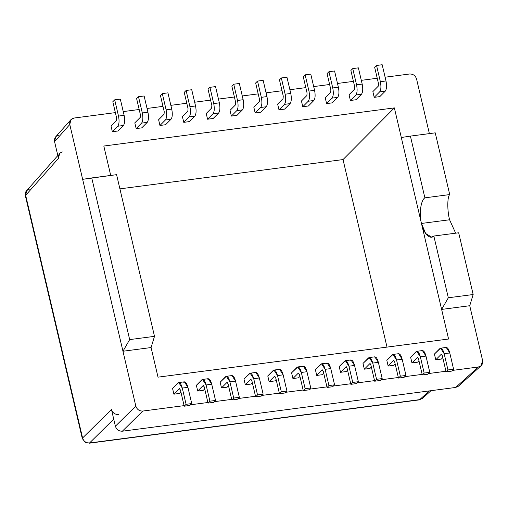 <?xml version="1.0" encoding="UTF-8"?>
<svg xmlns="http://www.w3.org/2000/svg" width="508" height="508" viewBox="0 0 508 508"><rect width="100%" height="100%" fill="white"/><g stroke="black" fill="none" stroke-linecap="round" stroke-linejoin="round"><path stroke-width="0.76" d="M70.904 119.691L55.683 136.83L54.566 141.649L69.787 124.511L70.91 119.691L74.066 118.04L115.367 112.624L74.066 118.04C70.758 118.853 69.329 121.006 69.787 124.511L82.645 179.33L116.58 174.669L154.502 336.347L116.58 174.669L91.745 177.933L129.667 339.604L154.502 336.347L151.079 347.548L158.026 377.158L448.57 339.02L441.623 309.416L448.323 297.777L441.623 309.416L401.301 137.503L421.462 223.456L425.653 233.509L431.559 237.09L433.845 236.042L458.68 232.785L473.164 294.519L469.741 305.721L441.623 309.416L469.741 305.721L482.6 360.547L481.095 365.754L478.32 367.011L452.387 370.415L478.32 367.011C481.628 366.205 483.051 364.046 482.6 360.547L469.741 305.721L473.164 294.519L448.323 297.777L433.845 236.042L448.323 297.777L473.164 294.519L458.68 232.785L433.845 236.042C430.136 240.119 423.329 233.197 421.462 223.456C418.897 214.3 420.776 200.209 424.885 197.841L410.407 136.106L401.301 137.503L394.36 107.899L103.816 146.037L110.763 175.641L103.816 146.037L394.36 107.899L401.301 137.503L410.407 136.106L424.885 197.841C420.776 200.209 418.897 214.3 421.462 223.456L449.58 219.767C447.161 210.591 447.237 196.736 449.72 194.577L424.885 197.841L449.72 194.577L435.242 132.842L410.407 136.106L435.242 132.842L449.72 194.577C447.237 196.736 447.161 210.591 449.58 219.767L455.651 233.178L449.58 219.767L421.462 223.456L448.57 339.02L158.026 377.158L151.079 347.548L122.961 351.244L135.82 406.063C136.989 409.473 139.313 411.137 142.786 411.055L184.093 405.632L142.786 411.055C139.313 411.137 136.989 409.473 135.82 406.063L115.386 426.212C116.554 429.622 118.872 431.286 122.352 431.203L142.786 411.055L122.352 431.203C118.872 431.286 116.554 429.622 115.386 426.212L111.468 409.505L82.582 437.979L25.66 195.313L26.772 190.506L29.94 188.843M429.419 133.814L416.56 78.994C415.392 75.584 413.074 73.92 409.594 74.003L385.108 77.216L409.594 74.003C413.074 73.92 415.392 75.584 416.56 78.994L429.419 133.814M377.234 78.251L361.302 80.34L377.234 78.251M353.428 81.375L337.496 83.464L353.428 81.375M329.622 84.499L313.69 86.589L329.622 84.499M305.816 87.624L289.884 89.713L305.816 87.624M282.01 90.748L266.078 92.837L282.01 90.748M258.204 93.872L242.272 95.961L258.204 93.872M234.398 96.996L218.465 99.085L234.398 96.996M210.591 100.12L194.659 102.216L210.591 100.12M186.785 103.245L170.853 105.34L186.785 103.245M162.979 106.369L147.047 108.464L162.979 106.369M139.173 109.499L123.247 111.589L139.173 109.499M356.025 99.739L350.399 100.476L349.06 94.742L350.399 100.476L355.848 94.99C357.245 92.983 357.48 89.599 356.559 84.83L352.749 68.593L350.876 70.485L354.679 86.722L354.501 89.262L349.06 94.742L354.501 89.262L354.679 86.722L350.876 70.485L352.749 68.593L358.375 67.856L362.185 84.093C363.106 88.862 362.864 92.246 361.467 94.253L356.025 99.739L361.467 94.253L355.848 94.99L350.399 100.476L356.025 99.739M260.801 112.236L255.175 112.973L253.835 107.245L255.175 112.973L260.623 107.493C262.02 105.486 262.255 102.095 261.334 97.333L257.531 81.096L255.651 82.982L259.455 99.219L259.277 101.759L253.835 107.245L259.277 101.759L259.455 99.219L255.651 82.982L257.531 81.096L263.15 80.353L266.96 96.59C267.881 101.359 267.646 104.75 266.249 106.756L260.801 112.236L266.249 106.756L260.623 107.493L255.175 112.973L260.801 112.236M165.576 124.733L159.957 125.476L158.61 119.742L159.957 125.476L165.398 119.99C166.795 117.983 167.037 114.598 166.11 109.83L162.306 93.593L160.426 95.485L164.236 111.722L164.059 114.262L158.61 119.742L164.059 114.262L164.236 111.722L160.426 95.485L162.306 93.593L167.926 92.856L171.736 109.093C172.656 113.862 172.422 117.246 171.025 119.253L165.576 124.733L171.025 119.253L165.398 119.99L159.957 125.476L165.576 124.733M117.964 130.988L112.344 131.724L110.998 125.99L112.344 131.724L117.786 126.238C119.183 124.231 119.424 120.847 118.504 116.078L114.694 99.841L112.814 101.733L116.624 117.97L116.446 120.51L110.998 125.99L116.446 120.51L116.624 117.97L112.814 101.733L114.694 99.841L120.313 99.104L124.123 115.341C125.044 120.11 124.809 123.495 123.412 125.501L117.964 130.988L123.412 125.501L117.786 126.238L112.344 131.724L117.964 130.988M189.382 121.609L183.763 122.352L182.416 116.618L183.763 122.352L189.205 116.865C190.602 114.859 190.843 111.474 189.916 106.705L186.112 90.468L184.233 92.361L188.043 108.598L187.865 111.138L182.416 116.618L187.865 111.138L188.043 108.598L184.233 92.361L186.112 90.468L191.732 89.732L195.542 105.969C196.463 110.731 196.228 114.122 194.831 116.129L189.382 121.609L194.831 116.129L189.205 116.865L183.763 122.352L189.382 121.609M284.607 109.112L278.981 109.849L277.641 104.121L278.981 109.849L284.429 104.369C285.826 102.362 286.061 98.971 285.14 94.202L281.33 77.972L279.457 79.858L283.261 96.095L283.083 98.635L277.641 104.121L283.083 98.635L283.261 96.095L279.457 79.858L281.33 77.972L286.957 77.229L290.767 93.466C291.687 98.234 291.446 101.619 290.055 103.626L284.607 109.112L290.055 103.626L284.429 104.369L278.981 109.849L284.607 109.112M379.832 96.609L374.205 97.352L372.859 91.618L374.205 97.352L379.654 91.865C381.051 89.859 381.286 86.474 380.365 81.705L376.555 65.468L374.675 67.361L378.485 83.598L378.308 86.138L372.859 91.618L378.308 86.138L378.485 83.598L374.675 67.361L376.555 65.468L382.181 64.732L385.991 80.969C386.912 85.738 386.671 89.122 385.274 91.129L379.832 96.609L385.274 91.129L379.654 91.865L374.205 97.352L379.832 96.609M332.219 102.864L326.593 103.6L325.253 97.873L326.593 103.6L332.041 98.114C333.439 96.114 333.673 92.723 332.753 87.954L328.943 71.717L327.069 73.609L330.873 89.846L330.695 92.386L325.253 97.873L330.695 92.386L330.873 89.846L327.069 73.609L328.943 71.717L334.569 70.98L338.379 87.217C339.3 91.986 339.058 95.371 337.668 97.377L332.219 102.864L337.668 97.377L332.041 98.114L326.593 103.6L332.219 102.864M236.995 115.36L231.369 116.097L230.029 110.369L231.369 116.097L236.817 110.617C238.214 108.61 238.449 105.226 237.528 100.457L233.724 84.22L231.845 86.112L235.655 102.343L235.477 104.883L230.029 110.369L235.477 104.883L235.655 102.343L231.845 86.112L233.724 84.22L239.344 83.483L243.154 99.714C244.075 104.483 243.84 107.874 242.443 109.88L236.995 115.36L242.443 109.88L236.817 110.617L231.369 116.097L236.995 115.36M141.77 127.857L136.15 128.6L134.804 122.866L136.15 128.6L141.592 123.114C142.989 121.107 143.231 117.723 142.31 112.954L138.5 96.717L136.62 98.609L140.43 114.846L140.252 117.386L134.804 122.866L140.252 117.386L140.43 114.846L136.62 98.609L138.5 96.717L144.12 95.98L147.93 112.217C148.85 116.986 148.615 120.371 147.218 122.377L141.77 127.857L147.218 122.377L141.592 123.114L136.15 128.6L141.77 127.857M213.189 118.485L207.569 119.221L206.223 113.494L207.569 119.221L213.011 113.741C214.408 111.735 214.643 108.35 213.722 103.581L209.918 87.344L208.039 89.237L211.849 105.467L211.671 108.013L206.223 113.494L211.671 108.013L211.849 105.467L208.039 89.237L209.918 87.344L215.538 86.608L219.348 102.838C220.269 107.607 220.034 110.998 218.637 113.005L213.189 118.485L218.637 113.005L213.011 113.741L207.569 119.221L213.189 118.485M308.413 105.988L302.787 106.724L301.447 100.997L302.787 106.724L308.235 101.244C309.632 99.238 309.867 95.847 308.947 91.078L305.137 74.841L303.263 76.733L307.067 92.97L306.889 95.51L301.447 100.997L306.889 95.51L307.067 92.97L303.263 76.733L305.137 74.841L310.763 74.105L314.573 90.341C315.493 95.11 315.252 98.495 313.861 100.501L308.413 105.988L313.861 100.501L308.235 101.244L302.787 106.724L308.413 105.988M190.525 404.787L207.899 402.507L190.525 404.787M214.332 401.663L231.705 399.383L214.332 401.663M238.138 398.539L255.511 396.259L238.138 398.539M261.944 395.415L279.317 393.135L261.944 395.415M285.75 392.29L303.124 390.011L285.75 392.29M309.556 389.166L326.93 386.886L309.556 389.166M333.362 386.042L350.736 383.756L333.362 386.042M357.168 382.911L374.542 380.632L357.168 382.911M380.975 379.787L398.348 377.507L380.975 379.787M404.781 376.663L422.154 374.383L404.781 376.663M428.587 373.539L445.96 371.259L428.587 373.539M179.521 393.433L173.901 394.17L172.555 388.442L173.901 394.17L179.343 388.69L180.423 389.973L184.226 406.203L186.106 404.317L182.296 388.08C181.058 383.629 179.629 381.927 178.003 382.962L172.555 388.442L178.74 382.562L182.296 388.08L186.106 404.317L184.226 406.203L180.423 389.973L179.343 388.69L173.901 394.17L179.521 393.433L180.905 392.043L179.521 393.433M227.133 387.185L221.513 387.921L220.167 382.194L221.513 387.921L226.955 382.441L228.029 383.718L231.839 399.955L233.718 398.062L229.908 381.832C228.67 377.38 227.235 375.672 225.615 376.707L220.167 382.194L226.352 376.314L229.908 381.832L233.718 398.062L231.839 399.955L228.029 383.718L226.955 382.441L221.513 387.921L227.133 387.185L228.517 385.794L227.133 387.185M274.745 380.936L269.126 381.673L267.779 375.945L269.126 381.673L274.568 376.193L275.641 377.469L279.451 393.706L281.33 391.814L277.52 375.577C276.282 371.132 274.847 369.424 273.228 370.459L267.779 375.945L273.964 370.065L277.52 375.577L281.33 391.814L279.451 393.706L275.641 377.469L274.568 376.193L269.126 381.673L274.745 380.936L276.13 379.546L274.745 380.936M322.358 374.688L316.732 375.425L315.392 369.691L316.732 375.425L322.18 369.938L323.253 371.221L327.063 387.458L328.943 385.566L325.133 369.329C323.894 364.884 322.459 363.176 320.834 364.211L315.392 369.691L321.577 363.817L325.133 369.329L328.943 385.566L327.063 387.458L323.253 371.221L322.18 369.938L316.732 375.425L322.358 374.688L323.742 373.291L322.358 374.688M369.97 368.433L364.344 369.176L363.004 363.442L364.344 369.176L369.792 363.69L370.865 364.973L374.675 381.21L376.555 379.317L372.745 363.08C371.507 358.635 370.072 356.927 368.446 357.962L363.004 363.442L369.183 357.562L372.745 363.08L376.555 379.317L374.675 381.21L370.865 364.973L369.792 363.69L364.344 369.176L369.97 368.433L371.354 367.043L369.97 368.433M417.582 362.185L411.956 362.922L410.616 357.194L411.956 362.922L417.405 357.441L418.478 358.724L422.288 374.955L424.161 373.069L420.357 356.832C419.119 352.381 417.684 350.679 416.058 351.714L410.616 357.194L416.795 351.314L420.357 356.832L424.161 373.069L422.288 374.955L418.478 358.724L417.405 357.441L411.956 362.922L417.582 362.185L418.967 360.794L417.582 362.185M441.389 359.061L435.762 359.797L434.416 354.07L435.762 359.797L441.211 354.317L442.284 355.594L446.094 371.831L447.967 369.945L444.163 353.708C442.919 349.256 441.49 347.555 439.865 348.583L434.416 354.07L440.601 348.19L444.163 353.708L447.967 369.945L446.094 371.831L442.284 355.594L441.211 354.317L435.762 359.797L441.389 359.061L442.773 357.67L441.389 359.061M393.776 365.309L388.15 366.052L386.81 360.318L388.15 366.052L393.598 360.566L394.672 361.848L398.482 378.079L400.361 376.193L396.551 359.956C395.313 355.511 393.878 353.803 392.252 354.838L386.81 360.318L392.989 354.438L396.551 359.956L400.361 376.193L398.482 378.079L394.672 361.848L393.598 360.566L388.15 366.052L393.776 365.309L395.16 363.918L393.776 365.309M346.164 371.558L340.538 372.3L339.198 366.566L340.538 372.3L345.986 366.814L347.059 368.097L350.869 384.334L352.749 382.441L348.939 366.205C347.701 361.76 346.265 360.051 344.64 361.086L339.198 366.566L345.376 360.686L348.939 366.205L352.749 382.441L350.869 384.334L347.059 368.097L345.986 366.814L340.538 372.3L346.164 371.558L347.548 370.167L346.164 371.558M298.552 377.812L292.925 378.549L291.586 372.821L292.925 378.549L298.374 373.062L299.447 374.345L303.257 390.582L305.137 388.69L301.327 372.453C300.088 368.008 298.653 366.3 297.034 367.335L291.586 372.821L297.771 366.941L301.327 372.453L305.137 388.69L303.257 390.582L299.447 374.345L298.374 373.062L292.925 378.549L298.552 377.812L299.936 376.415L298.552 377.812M250.939 384.061L245.32 384.797L243.973 379.07L245.32 384.797L250.761 379.317L251.835 380.594L255.645 396.831L257.524 394.938L253.714 378.701C252.476 374.256 251.041 372.548 249.422 373.583L243.973 379.07L250.158 373.19L253.714 378.701L257.524 394.938L255.645 396.831L251.835 380.594L250.761 379.317L245.32 384.797L250.939 384.061L252.324 382.67L250.939 384.061M203.327 390.309L197.707 391.046L196.361 385.318L197.707 391.046L203.149 385.566L204.229 386.842L208.032 403.079L209.912 401.193L206.102 384.956C204.864 380.505 203.435 378.803 201.809 379.832L196.361 385.318L202.546 379.438L206.102 384.956L209.912 401.193L208.032 403.079L204.229 386.842L203.149 385.566L197.707 391.046L203.327 390.309L204.711 388.918L203.327 390.309M459.956 383.578L478.32 367.011L455.657 387.452L458.438 386.182M431.006 390.69L422.472 398.386L419.189 399.898L422.472 398.386L419.189 399.898L89.027 443.236L89.548 442.97L85.611 442.69L82.315 438.601L82.582 437.979L82.315 438.595L25.4 195.929L25.66 195.313L25.4 195.929C25.413 192.64 25.87 190.83 26.772 190.506L25.66 195.313L58.483 158.356L59.601 153.537M89.548 442.97C86.055 443.071 83.731 441.408 82.582 437.979C83.731 441.408 86.055 443.071 89.548 442.97L113.722 419.138L89.548 442.97L419.71 399.631L89.548 442.97M118.434 414.496C114.954 414.579 112.636 412.915 111.468 409.505C112.636 412.915 114.954 414.579 118.434 414.496M429.393 390.9L419.71 399.631L429.393 390.9M62.757 151.892C59.455 152.698 58.026 154.857 58.483 158.356L25.66 195.313L82.582 437.979L111.468 409.505L115.386 426.212L135.82 406.063L122.961 351.244L151.079 347.548L154.502 336.347L129.667 339.604L122.961 351.244L129.667 339.604L91.745 177.933L82.645 179.33L122.961 351.244L69.787 124.511L54.566 141.649C54.108 138.151 55.537 135.992 58.839 135.185M455.657 387.452L122.352 431.203L455.657 387.452M58.483 158.356L54.566 141.649L58.483 158.356M385.991 80.969L382.181 64.732L376.555 65.468L380.365 81.705L385.991 80.969L380.365 81.705C381.286 86.474 381.051 89.859 379.654 91.865L385.274 91.129C386.671 89.122 386.912 85.738 385.991 80.969M445.491 347.847C447.116 346.812 448.545 348.52 449.783 352.965L453.593 369.202L451.714 371.094L446.094 371.831L451.714 371.094L453.593 369.202L447.967 369.945L453.593 369.202L449.783 352.965L444.163 353.708L449.783 352.965L446.227 347.453L440.601 348.19M441.598 354.267L441.211 354.317L441.598 354.267M338.379 87.217L334.569 70.98L328.943 71.717L332.753 87.954L338.379 87.217L332.753 87.954C333.673 92.723 333.439 96.114 332.041 98.114L337.668 97.377C339.058 95.371 339.3 91.986 338.379 87.217M290.767 93.466L286.957 77.229L281.33 77.972L285.14 94.202L290.767 93.466L285.14 94.202C286.061 98.971 285.826 102.362 284.429 104.369L290.055 103.626C291.446 101.619 291.687 98.234 290.767 93.466M243.154 99.714L239.344 83.483L233.724 84.22L237.528 100.457L243.154 99.714L237.528 100.457C238.449 105.226 238.214 108.61 236.817 110.617L242.443 109.88C243.84 107.874 244.075 104.483 243.154 99.714M195.542 105.969L191.732 89.732L186.112 90.468L189.916 106.705L195.542 105.969L189.916 106.705C190.843 111.474 190.602 114.859 189.205 116.865L194.831 116.129C196.228 114.122 196.463 110.731 195.542 105.969M147.93 112.217L144.12 95.98L138.5 96.717L142.31 112.954L147.93 112.217L142.31 112.954C143.231 117.723 142.989 121.107 141.592 123.114L147.218 122.377C148.615 120.371 148.85 116.986 147.93 112.217M124.123 115.341L120.313 99.104L114.694 99.841L118.504 116.078L124.123 115.341L118.504 116.078C119.424 120.847 119.183 124.231 117.786 126.238L123.412 125.501C124.809 123.495 125.044 120.11 124.123 115.341M421.684 350.971C423.31 349.936 424.739 351.644 425.977 356.095L429.787 372.326L427.907 374.218L422.288 374.955L427.907 374.218L429.787 372.326L424.161 373.069L429.787 372.326L425.977 356.095L420.357 356.832L425.977 356.095L422.421 350.577L416.795 351.314M417.792 357.391L417.405 357.441L417.792 357.391M397.878 354.095C399.504 353.066 400.933 354.768 402.171 359.22L405.981 375.45L404.101 377.342L398.482 378.079L404.101 377.342L405.981 375.45L400.361 376.193L405.981 375.45L402.171 359.22L396.551 359.956L402.171 359.22L398.615 353.701L392.989 354.438M393.986 360.515L393.598 360.566L393.986 360.515M374.072 357.226C375.698 356.191 377.126 357.892 378.365 362.344L382.175 378.581L380.295 380.467L374.675 381.21L380.295 380.467L382.175 378.581L376.555 379.317L382.175 378.581L378.365 362.344L372.745 363.08L378.365 362.344L374.809 356.826L369.183 357.562M370.18 363.639L369.792 363.69L370.18 363.639M350.266 360.35C351.892 359.315 353.32 361.017 354.565 365.468L358.369 381.705L356.489 383.591L350.869 384.334L356.489 383.591L358.369 381.705L352.749 382.441L358.369 381.705L354.565 365.468L348.939 366.205L354.565 365.468L351.003 359.95L345.376 360.686M346.373 366.763L345.986 366.814L346.373 366.763M326.46 363.474C328.085 362.439 329.514 364.147 330.759 368.592L334.562 384.829L332.689 386.721L327.063 387.458L332.689 386.721L334.562 384.829L328.943 385.566L334.562 384.829L330.759 368.592L325.133 369.329L330.759 368.592L327.196 363.074L321.577 363.817M322.567 369.887L322.18 369.938L322.567 369.887M302.654 366.598C304.279 365.563 305.708 367.271 306.953 371.716L310.756 387.953L308.883 389.846L303.257 390.582L308.883 389.846L310.756 387.953L305.137 388.69L310.756 387.953L306.953 371.716L301.327 372.453L306.953 371.716L303.39 366.198L297.771 366.941M298.761 373.012L298.374 373.062L298.761 373.012M278.848 369.722C280.473 368.687 281.902 370.395 283.147 374.84L286.95 391.077L285.077 392.97L279.451 393.706L285.077 392.97L286.95 391.077L281.33 391.814L286.95 391.077L283.147 374.84L277.52 375.577L283.147 374.84L279.584 369.329L273.964 370.065M274.955 376.142L274.568 376.193L274.955 376.142M255.041 372.847C256.667 371.812 258.096 373.52 259.34 377.965L263.144 394.202L261.271 396.094L255.645 396.831L261.271 396.094L263.144 394.202L257.524 394.938L263.144 394.202L259.34 377.965L253.714 378.701L259.34 377.965L255.778 372.453L250.158 373.19M251.149 379.266L250.761 379.317L251.149 379.266M231.235 375.971C232.861 374.936 234.296 376.644 235.534 381.089L239.344 397.326L237.465 399.218L231.839 399.955L237.465 399.218L239.344 397.326L233.718 398.062L239.344 397.326L235.534 381.089L229.908 381.832L235.534 381.089L231.972 375.577L226.352 376.314M227.343 382.391L226.955 382.441L227.343 382.391M207.429 379.095C209.055 378.06 210.49 379.768 211.728 384.213L215.538 400.45L213.658 402.342L208.032 403.079L213.658 402.342L215.538 400.45L209.912 401.193L215.538 400.45L211.728 384.213L206.102 384.956L211.728 384.213L208.166 378.701L202.546 379.438M203.537 385.515L203.149 385.566L203.537 385.515M183.623 382.219C185.249 381.184 186.684 382.892 187.922 387.344L191.732 403.574L189.852 405.467L184.226 406.203L189.852 405.467L191.732 403.574L186.106 404.317L191.732 403.574L187.922 387.344L182.296 388.08L187.922 387.344L184.36 381.825L178.74 382.562M179.737 388.639L179.343 388.69L179.737 388.639M171.736 109.093L167.926 92.856L162.306 93.593L166.11 109.83L171.736 109.093L166.11 109.83C167.037 114.598 166.795 117.983 165.398 119.99L171.025 119.253C172.422 117.246 172.656 113.862 171.736 109.093M219.348 102.838L215.538 86.608L209.918 87.344L213.722 103.581L219.348 102.838L213.722 103.581C214.643 108.35 214.408 111.735 213.011 113.741L218.637 113.005C220.034 110.998 220.269 107.607 219.348 102.838M266.96 96.59L263.15 80.353L257.531 81.096L261.334 97.333L266.96 96.59L261.334 97.333C262.255 102.095 262.02 105.486 260.623 107.493L266.249 106.756C267.646 104.75 267.881 101.359 266.96 96.59M314.573 90.341L310.763 74.105L305.137 74.841L308.947 91.078L314.573 90.341L308.947 91.078C309.867 95.847 309.632 99.238 308.235 101.244L313.861 100.501C315.252 98.495 315.493 95.11 314.573 90.341M362.185 84.093L358.375 67.856L352.749 68.593L356.559 84.83L362.185 84.093L356.559 84.83C357.48 89.599 357.245 92.983 355.848 94.99L361.467 94.253C362.864 92.246 363.106 88.862 362.185 84.093M394.36 107.899L343.027 159.576L387.007 347.104L343.027 159.576L394.36 107.899M119.907 188.862L343.027 159.576L119.907 188.862M458.432 386.194L481.095 365.754M57.823 155.543L26.772 190.506"/></g></svg>
